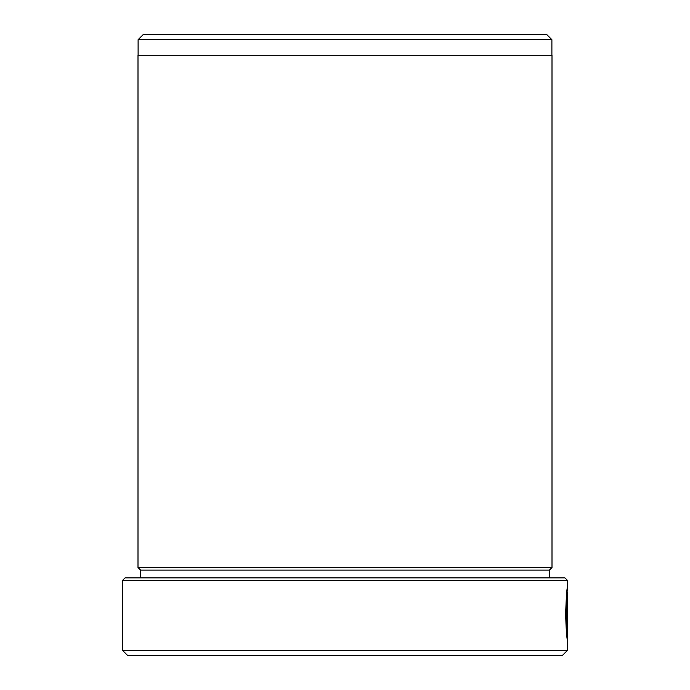 <?xml version="1.0" encoding="UTF-8"?>
<svg xmlns="http://www.w3.org/2000/svg" width="690" height="690" viewBox="0 0 690 690"><rect width="100%" height="100%" fill="white"/><g stroke="black" fill="none" stroke-linecap="round" stroke-linejoin="round"><path stroke-width="1.03" d="M567.008 590.243L567.008 592.236L567.525 592.331L566.266 613.841L567.292 633.86L567.473 603.043L567.473 640.708C566.697 637.957 566.085 629.004 565.619 613.841C566.274 596.488 566.904 587.509 567.525 586.914L567.077 592.236M567.292 633.86L566.775 633.86L565.748 613.841L567.008 592.331M567.516 586.836L567.525 580.462L122.475 580.462L122.475 650.325L567.525 650.325L562.35 655.5L127.65 655.5L122.475 650.325M122.475 580.462L125.062 577.875L564.938 577.875L567.525 580.462M143.279 34.5L546.721 34.5L551.897 39.675L138.104 39.675L143.279 34.5M551.897 55.2L551.897 39.675M138.104 55.2L138.104 39.675M549.413 570.113L140.588 570.113L138 567.525L552 567.525L549.413 570.113L549.413 577.875M140.588 570.113L140.588 577.875M567.525 592.331L567.525 650.325M138 567.525L138 55.2L552 55.2L552 567.525M566.956 637.017L566.956 633.86"/></g></svg>
